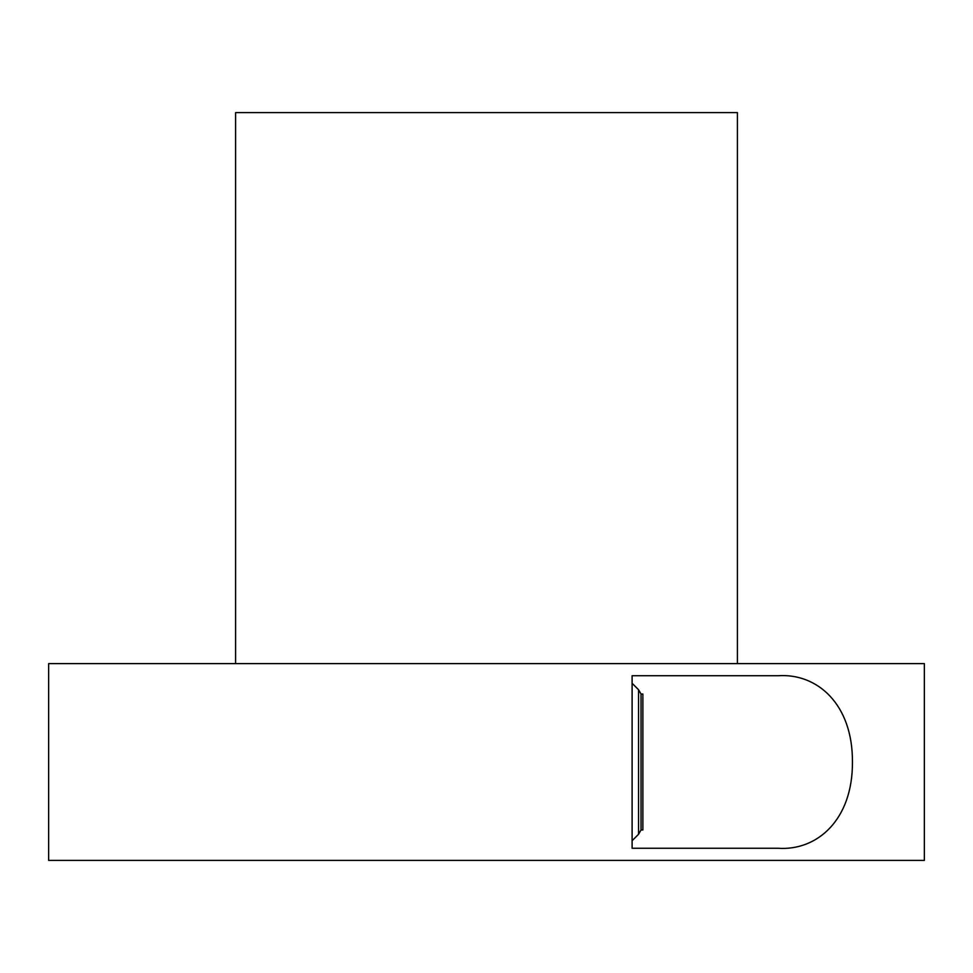 <?xml version="1.0" encoding="UTF-8"?>
<svg xmlns="http://www.w3.org/2000/svg" width="973" height="973" viewBox="0 0 973 973"><rect width="100%" height="100%" fill="white"/><g stroke="black" fill="none" stroke-linecap="round" stroke-linejoin="round"><path stroke-width="1.46" d="M778.047 675.736L632.109 675.736L632.109 848.261L778.047 848.261C817.247 850.974 852.725 819.728 852.445 762.2C852.847 704.33 817.332 673.036 778.047 675.736M924.35 663.61L48.65 663.61L48.65 860.4L924.35 860.4L924.35 663.61M737.4 663.61L737.4 112.6L235.6 112.6L235.6 663.61M641.037 694.029L642.861 694.029L642.861 829.969L641.037 829.969L641.037 694.029L638.556 689.735L632.109 683.289M641.037 829.969L638.556 834.275L638.556 689.735M638.556 834.275L632.109 840.721"/></g></svg>
